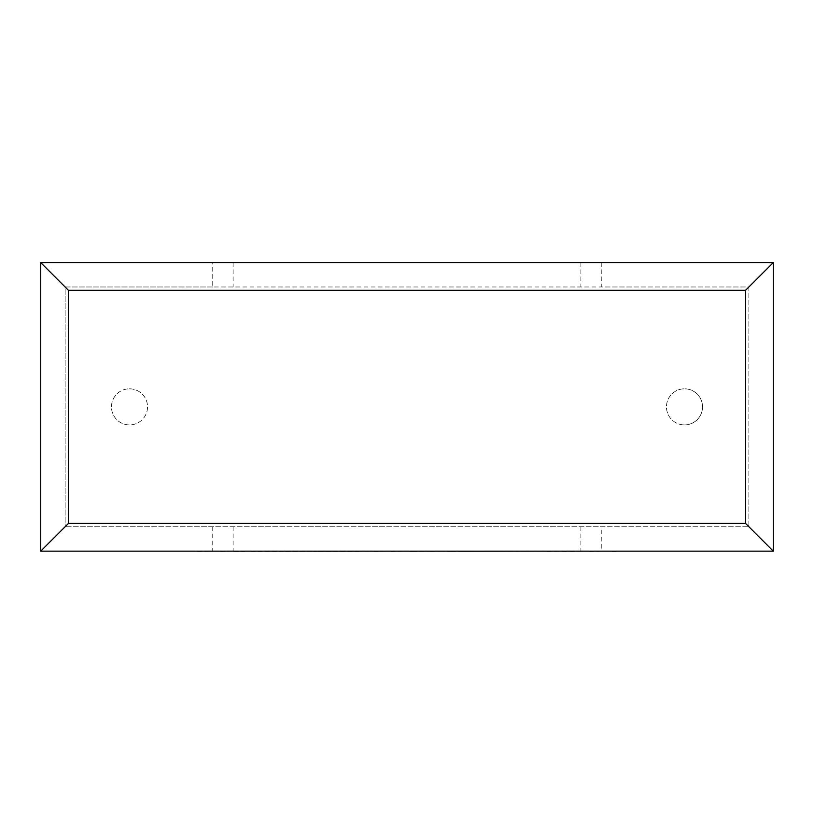 <?xml version="1.0" encoding="UTF-8"?>
<svg xmlns="http://www.w3.org/2000/svg" width="814" height="814" viewBox="0 0 814 814"><rect width="100%" height="100%" fill="white"/><g stroke="black" fill="none" stroke-linecap="round" stroke-linejoin="round"><path stroke-width="0.61" stroke-dasharray="4.07 3.05" d="M684.503 424.898A18.04 18.04 0 0 0 702.533 406.858A18.04 18.04 0 0 0 684.503 388.827A18.04 18.04 0 0 1 702.533 406.858A18.04 18.04 0 0 1 684.503 424.898A18.04 18.04 0 0 1 666.463 406.858A18.04 18.04 0 0 1 684.503 388.827A18.04 18.04 0 0 0 666.463 406.858A18.04 18.04 0 0 0 684.503 424.898M129.497 388.827A18.04 18.04 0 0 1 147.538 406.858A18.04 18.04 0 0 1 129.497 424.898A18.04 18.04 0 0 1 111.467 406.858A18.04 18.04 0 0 1 129.497 388.827A18.04 18.04 0 0 1 147.538 406.858A18.04 18.04 0 0 1 129.497 424.898A18.04 18.04 0 0 1 111.467 406.858A18.04 18.04 0 0 1 129.497 388.827M601.251 262.566L601.251 286.986L748.88 286.986L748.88 526.739L601.251 526.739L601.251 551.159L773.3 551.159L773.3 262.566L212.749 262.566L212.749 286.986L601.251 286.986M212.749 262.566L40.7 262.566L40.7 551.159L601.251 551.159M212.749 286.986L65.12 286.986L65.12 526.739L65.12 286.986L748.88 286.986L748.88 526.739L65.12 526.739L601.251 526.739M212.749 526.739L212.749 551.159M233.099 262.566L233.099 286.986M580.901 262.566L580.901 286.986M233.099 526.739L233.099 551.159M580.901 526.739L580.901 551.159M221.133 551.159L296.347 551.159L221.133 551.159M197.548 551.434L220.879 551.159M220.879 551.434L233.649 551.159M233.649 551.434L251.536 551.159M251.536 551.434L276.506 551.159M276.506 551.434L258.038 551.159M258.038 551.434L474.928 551.159L285.663 551.159M234.463 551.434L244.495 551.434L234.463 551.159M409.869 551.434L413.024 551.434L409.869 551.159M358.984 551.434L313.492 551.434L358.984 551.159M285.663 551.434L374.064 551.159M374.064 551.434L395.034 551.159M395.034 551.434L390.944 551.159M390.944 551.434L412.82 551.159M412.82 551.434L451.567 551.159M451.567 551.434L430.484 551.159M430.484 551.434L451.343 551.159M451.343 551.434L616.544 551.159L461.212 551.159M461.212 551.434L566.157 551.159M566.157 551.434L547.12 551.159M547.12 551.434L570.492 551.159M570.492 551.434L589.529 551.159M589.529 551.434L611.996 551.159M611.996 551.434L616.544 551.434"/><path stroke-width="1.22" d="M773.3 551.159L40.7 551.159L40.7 262.566L773.3 262.566L773.3 551.159L745.553 523.412L745.553 290.313L773.3 262.566M40.7 551.159L68.447 523.412L745.553 523.412M745.553 290.313L68.447 290.313L40.7 262.566M616.544 551.159L197.548 551.159M68.447 290.313L68.447 523.412"/></g></svg>
